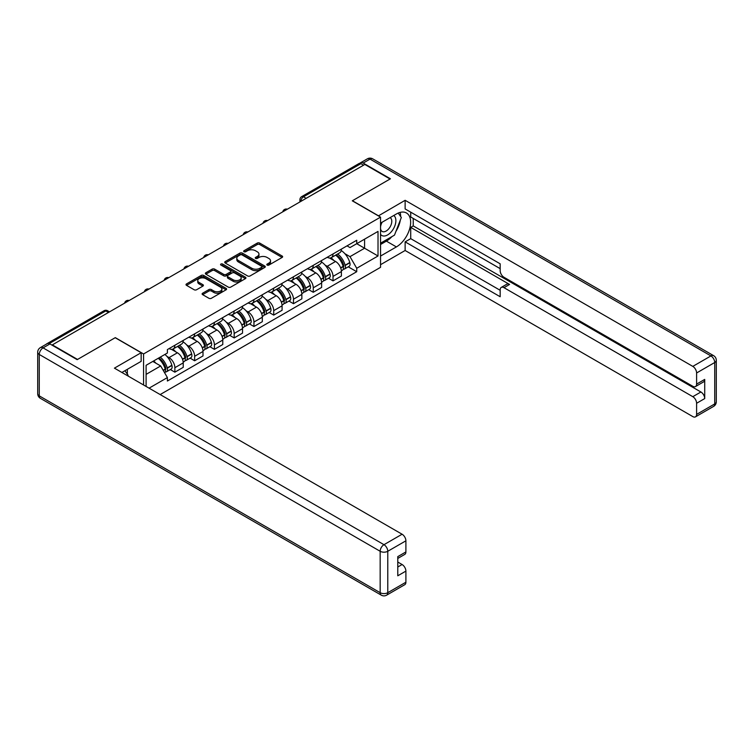 <?xml version="1.0" encoding="UTF-8"?>
<svg xmlns="http://www.w3.org/2000/svg" width="754" height="754" viewBox="0 0 754 754"><rect width="100%" height="100%" fill="white"/><g stroke="black" fill="none" stroke-linecap="round" stroke-linejoin="round"><path stroke-width="1.13" d="M267.161 265.078A1.235 0.707 0 0 0 268.905 265.078L282.119 257.444A1.762 1.018 0 0 0 282.637 256.728A1.762 1.018 0 0 0 282.119 256.011L259.734 243.09A1.762 1.018 0 0 0 257.246 243.09L244.032 250.714A1.235 0.707 0 0 0 243.665 251.214A1.235 0.707 0 0 0 244.032 251.723A1.235 0.707 0 0 0 245.766 251.723L247.482 250.733A5.627 3.252 0 0 1 255.436 250.733L257.303 251.808A5.627 3.252 0 0 1 258.952 254.107A5.627 3.252 0 0 1 257.303 256.407L255.597 257.397A1.235 0.707 0 0 0 255.238 257.896A1.235 0.707 0 0 0 255.597 258.396A1.235 0.707 0 0 0 257.34 258.396L259.046 257.416A5.627 3.252 0 0 1 267.01 257.416L268.876 258.49A5.627 3.252 0 0 1 270.526 260.79A5.627 3.252 0 0 1 268.876 263.089L267.161 264.07A1.235 0.707 0 0 0 266.803 264.579A1.235 0.707 0 0 0 267.161 265.078L267.161 264.07M202.637 293.212A1.762 1.018 0 0 0 202.119 293.928A1.762 1.018 0 0 0 202.637 294.654L208.915 298.273A1.762 1.018 0 0 0 211.403 298.273L226.087 289.8A1.762 1.018 0 0 0 226.596 289.084A1.762 1.018 0 0 0 226.087 288.367L203.693 275.436A1.762 1.018 0 0 0 201.205 275.436L186.53 283.909A1.762 1.018 0 0 0 186.012 284.635A1.762 1.018 0 0 0 186.53 285.351L194.117 289.734A1.762 1.018 0 0 0 196.606 289.734L202.883 286.105A1.762 1.018 0 0 0 203.401 285.389A1.762 1.018 0 0 0 202.883 284.663L199.122 282.496A4.703 2.714 0 0 1 197.746 280.573A4.703 2.714 0 0 1 200.649 278.066A4.703 2.714 0 0 1 205.776 278.65L220.517 287.161A4.703 2.714 0 0 1 221.893 289.084A4.703 2.714 0 0 1 218.99 291.591A4.703 2.714 0 0 1 213.863 291.006L211.403 289.583A1.762 1.018 0 0 0 208.915 289.583L202.637 293.212L202.637 294.654L208.915 291.053L208.915 289.583M143.571 353.956L115.315 337.641L77.549 359.441L52.328 344.88L364.832 164.457L390.054 179.018L352.288 200.818L380.544 217.133L143.571 353.956L143.571 384.974M247.604 275.945A1.762 1.018 0 0 0 250.092 275.945L264.767 267.463A1.762 1.018 0 0 0 265.285 266.746A1.762 1.018 0 0 0 264.767 266.03L242.383 253.099A1.762 1.018 0 0 0 239.895 253.099L225.21 261.581A1.762 1.018 0 0 0 224.701 262.298A1.762 1.018 0 0 0 225.21 263.014L247.604 275.945M221.412 265.342A1.235 0.707 0 0 1 222.666 265.521L245.408 278.65L230.752 287.104A1.762 1.018 0 0 1 228.264 287.104L205.87 274.183L212.157 270.582L212.157 269.121L205.87 272.741A1.762 1.018 0 0 0 205.352 273.466A1.762 1.018 0 0 0 205.87 274.183L205.87 272.741M212.157 270.582A1.762 1.018 0 0 1 214.645 270.582L214.645 269.121A1.762 1.018 0 0 0 212.157 269.121M214.645 269.121L223.721 274.362A1.762 1.018 0 0 0 226.209 274.362L230.375 271.958A1.762 1.018 0 0 0 230.894 271.233A1.762 1.018 0 0 0 230.375 270.516L220.922 265.059A1.235 0.707 0 0 1 220.564 264.56A1.235 0.707 0 0 1 221.318 263.9A1.235 0.707 0 0 1 222.666 264.06L245.427 277.199A1.762 1.018 0 0 1 245.945 277.915A1.762 1.018 0 0 1 245.427 278.631L245.427 277.199M160.168 394.559L380.544 267.331L380.544 217.133M47.097 343.739A3.581 2.074 -120 0 0 46.607 343.899A3.581 2.074 -120 0 0 46.22 344.248M306.162 198.33L303.494 196.794A3.581 2.074 60 0 0 301.704 196.615L359.111 163.477A3.581 2.074 60 0 1 360.902 163.656L303.494 196.794A3.581 2.074 120 0 0 300.969 201.186L300.969 201.327M363.569 165.192L360.902 163.656M333.023 253.938A8.247 4.76 60 0 1 331.317 257.642L339.686 252.807A8.247 4.76 -120 0 0 341.392 249.112M325.087 265.088L327.198 266.303A8.247 4.76 60 0 1 333.023 276.398L341.392 271.572A8.247 4.76 -120 0 0 335.558 261.468L329.573 258.019M341.392 271.572L341.392 276.03L333.023 280.865L328.49 278.245M331.317 257.642A8.247 4.76 60 0 1 327.264 257.265M333.023 276.398L333.023 280.865M313.259 265.351A8.247 4.76 60 0 1 311.553 269.055L319.913 264.22A8.247 4.76 -120 0 0 321.619 260.526M308.725 289.659L313.259 292.279L321.619 287.444L321.619 282.986A8.247 4.76 -120 0 0 315.794 272.882L309.809 269.432M311.553 269.055A8.247 4.76 60 0 1 307.491 268.678M305.323 276.501L307.425 277.717A8.247 4.76 60 0 1 313.259 287.811L313.259 292.279M293.485 276.765A8.247 4.76 60 0 1 291.779 280.469L300.149 275.634A8.247 4.76 -120 0 0 301.854 271.94M288.952 301.072L293.485 303.692L301.854 298.857L301.854 294.399A8.247 4.76 -120 0 0 296.02 284.296L290.036 280.846M291.779 280.469A8.247 4.76 60 0 1 287.717 280.092M285.549 287.915L287.66 289.131A8.247 4.76 60 0 1 293.485 299.225L293.485 303.692M273.721 288.179A8.247 4.76 60 0 1 272.015 291.883L280.375 287.048A8.247 4.76 -120 0 0 282.081 283.353M269.178 312.486L273.721 315.106L282.081 310.271L282.081 305.813A8.247 4.76 -120 0 0 276.256 295.719L270.262 292.26M272.015 291.883A8.247 4.76 60 0 1 267.953 291.506M265.776 299.329L267.887 300.544A8.247 4.76 60 0 1 273.721 310.639L273.721 315.106M253.947 299.592A8.247 4.76 60 0 1 252.241 303.297L260.601 298.461A8.247 4.76 -120 0 0 262.317 294.767M249.414 323.9L253.947 326.52L262.317 321.685L262.317 317.227A8.247 4.76 -120 0 0 256.483 307.132L250.498 303.673M252.241 303.297A8.247 4.76 60 0 1 248.179 302.919M246.011 310.742L248.123 311.958A8.247 4.76 60 0 1 253.947 322.052L253.947 326.52M234.183 311.006A8.247 4.76 60 0 1 232.468 314.71L240.837 309.875A8.247 4.76 -120 0 0 242.543 306.181M229.64 335.313L234.183 337.933L242.543 333.098L242.543 328.64A8.247 4.76 -120 0 0 236.718 318.546L230.724 315.087M232.468 314.71A8.247 4.76 60 0 1 228.415 314.333M226.238 322.156L228.349 323.372A8.247 4.76 60 0 1 234.183 333.466L234.183 337.933M214.409 322.42A8.247 4.76 60 0 1 212.703 326.124L221.063 321.289A8.247 4.76 -120 0 0 222.769 317.594M209.876 346.727L214.409 349.347L222.779 344.512L222.779 340.054A8.247 4.76 -120 0 0 216.945 329.96L210.96 326.501M212.703 326.124A8.247 4.76 60 0 1 208.641 325.747M206.473 333.57L208.585 334.785A8.247 4.76 60 0 1 214.409 344.88L214.409 349.347M194.645 333.834A8.247 4.76 60 0 1 192.93 337.538L201.299 332.702A8.247 4.76 -120 0 0 203.005 329.008M190.102 358.141L194.645 360.761L203.005 355.926L203.005 351.468A8.247 4.76 -120 0 0 197.171 341.373L191.186 337.915M192.93 337.538A8.247 4.76 60 0 1 188.877 337.161M186.7 344.983L188.811 346.199A8.247 4.76 60 0 1 194.645 356.293L194.645 360.761M174.871 345.247A8.247 4.76 60 0 1 173.166 348.951L181.525 344.116A8.247 4.76 -120 0 0 183.231 340.422M170.338 369.554L174.871 372.174L183.231 367.339L183.231 362.881A8.247 4.76 -120 0 0 177.407 352.787L171.422 349.328M173.166 348.951A8.247 4.76 60 0 1 169.103 348.574M166.936 356.397L169.047 357.613A8.247 4.76 60 0 1 174.871 367.707L174.871 372.174M347.029 245.851L350.007 247.576L378.018 231.403L364.578 239.159L364.578 248.226L350.007 256.643L344.861 253.674M146.106 386.434L146.106 365.294L167.397 353.004L167.397 349.564L356.727 240.253L356.727 243.693L378.018 255.983L356.727 268.273L350.007 256.643M378.018 231.403L378.018 255.983M146.106 374.37L160.677 365.954L167.397 377.584L167.397 381.024L356.727 271.713L356.727 268.273M167.397 377.584L149.085 388.159M160.677 365.954L152.817 361.42M348.263 266.831L356.727 271.713M267.661 265.257L268.876 264.55A5.627 3.252 0 0 0 270.526 262.251L270.526 260.79M258.952 254.107L258.952 255.568A5.627 3.252 0 0 1 257.303 257.868L256.087 258.575M282.1 257.463L259.734 244.55A1.762 1.018 0 0 0 257.246 244.55L244.522 251.893M264.767 266.03L264.767 267.463L242.383 254.569A1.762 1.018 0 0 0 239.895 254.569L225.239 263.023M261.657 267.255A1.235 0.707 0 0 0 262.024 266.746A1.235 0.707 0 0 0 261.657 266.247L242.006 254.899A1.235 0.707 0 0 0 240.262 254.899L238.462 255.936A5.627 3.252 0 0 0 236.813 258.236A5.627 3.252 0 0 0 238.462 260.535L251.893 268.292A5.627 3.252 0 0 0 259.857 268.292L261.657 267.255L261.657 268.716A1.235 0.707 0 0 0 262.024 268.217L262.024 266.746M236.813 258.236L236.813 259.706A5.627 3.252 0 0 0 238.462 261.996L238.462 260.535M261.657 268.716L259.857 269.753A5.627 3.252 0 0 1 251.893 269.753L238.462 261.996M214.645 270.582L223.721 275.823A1.762 1.018 0 0 0 226.209 275.823L230.375 273.419A1.762 1.018 0 0 0 230.894 272.703L230.894 271.233M233.146 279.8A4.703 2.714 0 0 0 238.273 280.394A4.703 2.714 0 0 0 241.176 277.877A4.703 2.714 0 0 0 239.8 275.955L234.607 272.957A1.762 1.018 0 0 0 232.119 272.957L227.953 275.37A1.762 1.018 0 0 0 227.435 276.087A1.762 1.018 0 0 0 227.953 276.803L233.146 279.8L233.146 281.261A4.703 2.714 0 0 0 238.273 281.855A4.703 2.714 0 0 0 241.176 279.348L241.176 277.877M227.435 276.087L227.435 277.547A1.762 1.018 0 0 0 227.953 278.264L227.953 276.803M233.146 281.261L227.953 278.264M221.893 289.084L221.893 290.544A4.703 2.714 0 0 1 218.99 293.061A4.703 2.714 0 0 1 213.863 292.467L211.403 291.053A1.762 1.018 0 0 0 208.915 291.053M197.746 280.573L197.746 282.034A4.703 2.714 0 0 0 199.122 283.956L199.122 282.496M202.883 284.663L202.883 286.105L199.122 283.956M226.059 289.819L203.693 276.897A1.762 1.018 0 0 0 201.205 276.897L186.549 285.361M336.133 254.852A11.291 6.522 60 0 1 336.19 254.89A11.291 6.522 60 0 1 343.626 265.022L343.692 265.257A2.196 1.263 60 0 1 343.343 266.982A2.196 1.263 60 0 1 343.296 267.001M335.643 255.144A13.619 7.86 60 0 1 343.127 266.379L343.193 266.614A4.524 2.611 60 0 1 342.476 270.168L341.355 270.818M343.258 269.169A4.524 2.611 -120 0 0 344.512 268.999A4.524 2.611 -120 0 0 345.219 265.446L345.153 265.21A13.619 7.86 -120 0 0 337.669 253.966M341.223 250.554A13.619 7.86 60 0 1 349.781 262.533L349.847 262.769A4.524 2.611 60 0 1 349.13 266.322L344.512 268.999M330.997 257.793A13.619 7.86 60 0 1 333.843 260.479M340.469 260.498L342.203 261.506M378.395 215.889L405.134 200.31L692.803 366.387L710.928 355.926L370.026 159.113L363.183 163.062L390.431 178.792L352.42 200.743L378.395 215.748M380.544 223.137L396.387 213.985A20.16 11.64 120 0 1 406.472 212.986A20.16 11.64 120 0 1 409.563 229.15A20.16 11.64 120 0 1 396.387 246.916L380.544 256.058M380.544 264.692L405.134 250.498L405.134 241.864L500.175 296.737L500.175 289.856A5.372 3.101 -120 0 1 501.287 287.397A5.372 3.101 -120 0 1 503.983 287.67L692.803 396.679L700.909 391.995A5.372 3.101 60 0 1 704.717 398.583L704.717 379.413A5.372 3.101 60 0 1 703.605 381.873L695.49 386.557A5.372 3.101 -120 0 0 696.602 384.097L696.602 372.976A5.372 3.101 -120 0 0 692.803 366.387M413.239 218.453L413.239 225.917L410.713 227.378L410.713 238.65L405.134 241.864M410.713 212.157L410.713 216.992L500.175 268.641M695.49 386.557A5.372 3.101 -120 0 1 692.803 386.293L503.983 277.274A5.372 3.101 -120 0 1 500.175 270.695L500.175 263.815L405.134 208.943L405.134 200.31M405.134 250.498L692.803 416.585A5.372 3.101 -120 0 0 695.49 416.849A5.372 3.101 -120 0 0 696.602 414.389L696.602 403.267A5.372 3.101 -120 0 0 692.803 396.679M363.183 163.062A5.372 3.101 -120 0 0 360.497 162.798A5.372 3.101 -120 0 0 359.931 163.316M410.713 227.378L509.553 284.447L503.983 287.67M413.239 225.917L700.909 391.995M410.713 238.65L500.175 290.299M501.287 287.397L506.867 284.183A5.372 3.101 60 0 1 509.553 284.447M380.544 244.503L386.378 241.129A20.16 11.64 120 0 0 391.967 236.586M395.973 231.318A20.16 11.64 120 0 0 400.308 220.13M400.638 216.521A20.16 11.64 120 0 0 400.138 212.402M49.924 343.928L43.072 347.877A5.372 3.101 -120 0 0 40.386 347.613L47.229 343.664A5.372 3.101 60 0 1 49.924 343.928L77.162 359.658L115.183 337.707L141.158 352.712L141.158 361.345L123.166 371.731A20.16 11.64 120 0 0 121.95 372.495M141.158 352.712L114.419 368.15L402.089 534.228A5.372 3.101 60 0 1 405.897 540.816L405.897 551.937A5.372 3.101 60 0 1 404.775 554.397L397.782 558.441M127.351 374.173L127.351 369.319M397.782 567.008L402.089 564.52A5.372 3.101 60 0 1 405.897 571.108L405.897 582.229A5.372 3.101 60 0 1 404.775 584.689L386.661 595.151A5.372 3.101 -120 0 0 387.773 592.691L405.897 582.229M405.897 551.937L397.782 556.622L397.782 575.792L405.897 571.108M402.089 564.52L397.782 562.032M380.544 234.324A11.649 6.729 120 0 0 389.809 233.325A11.649 6.729 120 0 0 395.878 220.649A11.649 6.729 120 0 0 393.767 215.503M381.524 222.571A11.649 6.729 120 0 0 380.544 224.673M380.544 228.566A7.974 4.609 120 0 0 382.155 231.44A7.974 4.609 120 0 0 388.301 229.31A7.974 4.609 120 0 0 391.788 221.28A7.974 4.609 120 0 0 390.129 217.633A7.974 4.609 120 0 0 390.11 217.614M382.184 222.194A7.974 4.609 120 0 0 380.544 226.973M398.216 213.071L401.326 217.501L394.483 235.135L380.808 243.033M124.919 370.723L128.105 375.247L127.85 375.897M316.369 266.266A11.291 6.522 60 0 1 316.426 266.303A11.291 6.522 60 0 1 323.852 276.435L323.918 276.671A2.196 1.263 60 0 1 323.57 278.396A2.196 1.263 60 0 1 323.523 278.414M315.869 266.558A13.619 7.86 60 0 1 323.362 277.792L323.428 278.028A4.524 2.611 60 0 1 322.712 281.581L321.59 282.232M323.485 280.582A4.524 2.611 -120 0 0 324.738 280.413A4.524 2.611 -120 0 0 325.455 276.859L325.389 276.624A13.619 7.86 -120 0 0 317.905 265.38M321.449 261.968A13.619 7.86 60 0 1 330.016 273.947L330.082 274.183A4.524 2.611 60 0 1 329.366 277.736L324.738 280.413M311.232 269.206A13.619 7.86 60 0 1 314.069 271.892M320.695 271.911L322.429 272.92M296.595 277.679A11.291 6.522 60 0 1 296.652 277.717A11.291 6.522 60 0 1 304.088 287.849L304.154 288.085A2.196 1.263 60 0 1 303.805 289.809A2.196 1.263 60 0 1 303.758 289.828M296.105 277.972A13.619 7.86 60 0 1 303.589 289.206L303.655 289.442A4.524 2.611 60 0 1 302.938 292.995L301.817 293.645M303.711 291.996A4.524 2.611 -120 0 0 304.965 291.826A4.524 2.611 -120 0 0 305.681 288.273L305.615 288.037A13.619 7.86 -120 0 0 298.132 276.793M301.685 273.382A13.619 7.86 60 0 1 310.243 285.361L310.309 285.596A4.524 2.611 60 0 1 309.592 289.15L304.965 291.826M291.459 280.62A13.619 7.86 60 0 1 294.305 283.306M300.921 283.325L302.665 284.333M276.831 289.093A11.291 6.522 60 0 1 276.888 289.131A11.291 6.522 60 0 1 284.315 299.263L284.381 299.498A2.196 1.263 60 0 1 284.032 301.223A2.196 1.263 60 0 1 283.985 301.242M276.332 289.385A13.619 7.86 60 0 1 283.824 300.62L283.89 300.855A4.524 2.611 60 0 1 283.174 304.409L282.043 305.059M283.947 303.41A4.524 2.611 -120 0 0 285.201 303.24A4.524 2.611 -120 0 0 285.917 299.687L285.851 299.451A13.619 7.86 -120 0 0 278.367 288.207M281.911 284.795A13.619 7.86 60 0 1 290.478 296.774L290.544 297.01A4.524 2.611 60 0 1 289.828 300.563L285.201 303.24M271.694 292.034A13.619 7.86 60 0 1 274.531 294.72M281.157 294.739L282.891 295.747M257.057 300.507A11.291 6.522 60 0 1 257.114 300.544A11.291 6.522 60 0 1 264.55 310.676L264.616 310.912A2.196 1.263 60 0 1 264.268 312.637A2.196 1.263 60 0 1 264.22 312.656M256.567 300.799A13.619 7.86 60 0 1 264.051 312.033L264.117 312.269A4.524 2.611 60 0 1 263.4 315.822L262.279 316.473M264.173 314.823A4.524 2.611 -120 0 0 265.427 314.654A4.524 2.611 -120 0 0 266.143 311.1L266.077 310.865A13.619 7.86 -120 0 0 258.594 299.621M262.138 296.209A13.619 7.86 60 0 1 270.705 308.188L270.771 308.424A4.524 2.611 60 0 1 270.055 311.977L265.427 314.654M251.921 303.447A13.619 7.86 60 0 1 254.767 306.133M261.384 306.152L263.127 307.161M237.293 311.92A11.291 6.522 60 0 1 237.35 311.958A11.291 6.522 60 0 1 244.777 322.09L244.843 322.326A2.196 1.263 60 0 1 244.494 324.05A2.196 1.263 60 0 1 244.447 324.069M236.794 312.213A13.619 7.86 60 0 1 244.287 323.447L244.353 323.683A4.524 2.611 60 0 1 243.636 327.236L242.505 327.886M244.409 326.237A4.524 2.611 -120 0 0 245.663 326.067A4.524 2.611 -120 0 0 246.379 322.514L246.313 322.278A13.619 7.86 -120 0 0 238.82 311.034M242.373 307.623A13.619 7.86 60 0 1 250.931 319.602L251.007 319.837A4.524 2.611 60 0 1 250.29 323.391L245.663 326.067M232.147 314.861A13.619 7.86 60 0 1 234.994 317.547M241.619 317.566L243.353 318.574M217.52 323.334A11.291 6.522 60 0 1 217.576 323.372A11.291 6.522 60 0 1 225.003 333.504L225.078 333.739A2.196 1.263 60 0 1 224.73 335.464A2.196 1.263 60 0 1 224.673 335.483M217.029 323.626A13.619 7.86 60 0 1 224.513 334.861L224.579 335.096A4.524 2.611 60 0 1 223.863 338.65L222.741 339.3M224.635 337.651A4.524 2.611 -120 0 0 225.889 337.481A4.524 2.611 -120 0 0 226.605 333.928L226.539 333.692A13.619 7.86 -120 0 0 219.056 322.448M222.6 319.036A13.619 7.86 60 0 1 231.167 331.015L231.233 331.251A4.524 2.611 60 0 1 230.517 334.804L225.889 337.481M212.383 326.275A13.619 7.86 60 0 1 215.229 328.961M221.846 328.98L223.589 329.988M197.755 334.748A11.291 6.522 60 0 1 197.812 334.785A11.291 6.522 60 0 1 205.239 344.917L205.305 345.153A2.196 1.263 60 0 1 204.956 346.878A2.196 1.263 60 0 1 204.909 346.897M197.256 335.04A13.619 7.86 60 0 1 204.739 346.274L204.815 346.51A4.524 2.611 60 0 1 204.098 350.063L202.967 350.714M204.871 349.064A4.524 2.611 -120 0 0 206.125 348.895A4.524 2.611 -120 0 0 206.841 345.341L206.775 345.106A13.619 7.86 -120 0 0 199.282 333.862M202.835 330.45A13.619 7.86 60 0 1 211.393 342.429L211.459 342.665A4.524 2.611 60 0 1 210.752 346.218L206.125 348.895M192.609 337.688A13.619 7.86 60 0 1 195.456 340.374M202.081 340.393L203.816 341.402M177.982 346.161A11.291 6.522 60 0 1 178.038 346.199A11.291 6.522 60 0 1 185.465 356.331L185.531 356.567A2.196 1.263 60 0 1 185.192 358.291A2.196 1.263 60 0 1 185.135 358.31M177.492 346.454A13.619 7.86 60 0 1 184.975 357.688L185.041 357.924A4.524 2.611 60 0 1 184.325 361.477L183.203 362.127M185.098 360.478A4.524 2.611 -120 0 0 186.351 360.308A4.524 2.611 -120 0 0 187.067 356.755L187.001 356.519A13.619 7.86 -120 0 0 179.518 345.275M183.062 341.864A13.619 7.86 60 0 1 191.629 353.843L191.695 354.078A4.524 2.611 60 0 1 190.979 357.632L186.351 360.308M172.845 349.102A13.619 7.86 60 0 1 175.691 351.788M182.308 351.807L184.051 352.815M158.821 357.952A11.291 6.522 60 0 1 165.701 367.745L165.767 367.98A2.196 1.263 60 0 1 165.418 369.705A2.196 1.263 60 0 1 165.371 369.724M158.246 358.282A13.619 7.86 60 0 1 165.201 369.102L165.267 369.337A4.524 2.611 60 0 1 164.645 372.834M165.333 371.892A4.524 2.611 -120 0 0 166.587 371.722A4.524 2.611 -120 0 0 167.303 368.169L167.237 367.933A13.619 7.86 -120 0 0 160.282 357.113M164.9 354.437A13.619 7.86 60 0 1 171.855 365.256L171.921 365.492A4.524 2.611 60 0 1 171.215 369.045L166.587 371.722M153.627 360.949A13.619 7.86 60 0 1 155.918 363.202M162.544 363.221L164.278 364.229M301.091 201.261L300.969 201.186A3.581 2.074 0 0 1 299.913 199.725L299.913 201.94M194.645 356.293L203.005 351.468M214.409 344.88L222.779 340.054M234.183 333.466L242.543 328.64M253.947 322.052L262.317 317.227M273.721 310.639L282.081 305.813M293.485 299.225L301.854 294.399M313.259 287.811L321.619 282.986M174.871 367.707L183.231 362.881M169.047 357.613L177.407 352.787M188.811 346.199L197.171 341.373M208.585 334.785L216.945 329.96M228.349 323.372L236.718 318.546M248.123 311.958L256.483 307.132M267.887 300.544L276.256 295.719M287.66 289.131L296.02 284.296M307.425 277.717L315.794 272.882M327.198 266.303L335.558 261.468M287.057 209.358A3.581 2.074 120 0 0 285.474 210.272M267.284 220.771A3.581 2.074 120 0 0 265.7 221.685M247.519 232.185A3.581 2.074 120 0 0 245.936 233.099M227.746 243.599A3.581 2.074 120 0 0 226.162 244.513M207.981 255.012A3.581 2.074 120 0 0 206.398 255.926M188.208 266.426A3.581 2.074 120 0 0 186.624 267.34M168.444 277.84A3.581 2.074 120 0 0 166.86 278.754M148.67 289.253A3.581 2.074 120 0 0 147.087 290.167M128.906 300.667A3.581 2.074 120 0 0 127.322 301.581M108.463 312.467L105.805 310.931L49.217 343.598M109.519 311.864L107.596 310.752A3.581 2.074 120 0 0 105.805 310.931A3.581 2.074 60 0 0 104.014 310.752L46.607 343.899M268.876 264.55L268.876 263.089M255.597 258.396L255.597 257.397M257.303 257.868L257.303 256.407M244.032 251.723L244.032 250.714M257.246 244.55L257.246 243.09M259.734 244.55L259.734 243.09M282.119 257.444L282.119 256.011M225.21 263.014L225.21 261.581M239.895 254.569L239.895 253.099M242.383 254.569L242.383 253.099M251.893 269.753L251.893 268.292M259.857 269.753L259.857 268.292M223.721 275.823L223.721 274.362M226.209 275.823L226.209 274.362M230.375 273.419L230.375 271.958M222.666 265.521L222.666 264.06M211.403 291.053L211.403 289.583M213.863 292.467L213.863 291.006M186.53 285.351L186.53 283.909M201.205 276.897L201.205 275.436M203.693 276.897L203.693 275.436M226.087 289.8L226.087 288.367M340.714 268.047L343.193 266.614M345.219 265.446L349.847 262.769M345.153 265.21L349.781 262.533M343.127 266.36L343.796 265.974M340.638 267.821L343.127 266.379M696.602 384.097L704.717 379.413M704.717 398.583L696.602 403.267M696.602 414.389L714.726 403.927L714.726 362.514L696.602 372.976M386.378 241.129L396.387 246.916M714.726 403.927A5.372 3.101 60 0 1 713.614 406.387A5.372 5.372 0 0 0 716.3 401.731A5.372 3.101 180 0 1 714.726 403.927M714.726 362.514A5.372 3.101 0 0 0 716.3 360.318A5.372 5.372 0 0 0 713.614 355.662A5.372 3.101 -60 0 0 710.928 355.926A5.372 3.101 60 0 1 714.726 362.514M360.497 162.798L367.339 158.849A5.372 3.101 60 0 1 370.026 159.113A5.372 3.101 -60 0 1 372.721 158.849L713.614 355.662M40.386 347.613A5.372 5.372 0 0 0 37.7 352.269A5.372 3.101 180 0 0 39.274 354.465A5.372 3.101 -60 0 1 43.072 347.877L383.974 544.69A5.372 3.101 -60 0 0 380.167 551.278L39.274 354.465L39.274 395.878L380.167 592.691L380.167 551.278A5.372 3.101 0 0 0 387.773 551.278L387.773 592.691A5.372 3.101 180 0 1 380.167 592.691A5.372 3.101 -60 0 0 381.279 595.151A5.372 5.372 0 0 0 386.661 595.151M405.897 540.816L387.773 551.278A5.372 3.101 -120 0 0 383.974 544.69L402.089 534.228M40.386 398.338A5.372 3.101 -60 0 1 39.274 395.878A5.372 3.101 0 0 1 37.7 393.682A5.372 5.372 0 0 0 40.386 398.338L381.279 595.151M320.95 279.461L323.428 278.028M325.455 276.859L330.082 274.183M325.389 276.624L330.016 273.947M323.353 277.774L324.031 277.387M320.865 279.234L323.362 277.792M301.176 290.874L303.655 289.442M305.681 288.273L310.309 285.596M305.615 288.037L310.243 285.361M301.091 290.648L304.258 288.801M281.412 302.288L283.89 300.855M285.917 299.687L290.544 297.01M285.851 299.451L290.478 296.774M281.327 302.062L284.494 300.215M261.638 313.702L264.117 312.269M266.143 311.1L270.771 308.424M266.077 310.865L270.705 308.188M261.553 313.476L264.72 311.628M241.874 325.115L244.353 323.683M246.379 322.514L251.007 319.837M246.313 322.278L250.931 319.602M244.277 323.428L244.956 323.042M241.789 324.889L244.287 323.447M222.1 336.529L224.579 335.096M226.605 333.928L231.233 331.251M226.539 333.692L231.167 331.015M224.504 334.842L225.182 334.456M222.015 336.303L224.513 334.861M202.336 347.943L204.815 346.51M206.841 345.341L211.459 342.665M206.775 345.106L211.393 342.429M202.251 347.717L205.408 345.869M182.562 359.356L185.041 357.924M187.067 356.755L191.695 354.078M187.001 356.519L191.629 353.843M182.477 359.13L185.644 357.283M163.288 370.478L165.267 369.337M167.303 368.169L171.921 365.492M167.237 367.933L171.855 365.256M163.175 370.271L165.871 368.697M287.359 209.188A3.581 3.581 0 0 0 282.759 211.836M267.595 220.602A3.581 3.581 0 0 0 262.995 223.25M247.821 232.015A3.581 3.581 0 0 0 243.222 234.664M228.047 243.429A3.581 3.581 0 0 0 223.457 246.087M208.283 254.843A3.581 3.581 0 0 0 203.684 257.5M188.509 266.256A3.581 3.581 0 0 0 183.91 268.914M168.745 277.67A3.581 3.581 0 0 0 164.146 280.328M148.972 289.084A3.581 3.581 0 0 0 144.372 291.741M129.207 300.497A3.581 3.581 0 0 0 124.608 303.155M107.596 310.752A3.581 3.581 0 0 0 104.014 310.752M301.704 196.615A3.581 3.581 0 0 0 299.913 199.725M695.49 416.849L713.614 406.387M716.3 401.731L716.3 360.318M372.721 158.849A5.372 5.372 0 0 0 367.339 158.849M37.7 352.269L37.7 393.682"/></g></svg>
